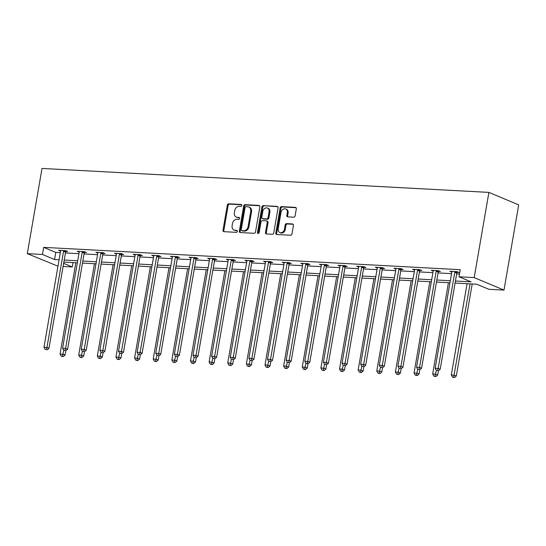 <?xml version="1.0" encoding="UTF-8"?>
<svg xmlns="http://www.w3.org/2000/svg" width="546" height="546" viewBox="0 0 546 546"><rect width="100%" height="100%" fill="white"/><g stroke="black" fill="none" stroke-linecap="round" stroke-linejoin="round"><path stroke-width="0.82" d="M241.851 205.48A1.003 0.805 -67.3 0 0 241.195 204.463L228.74 203.795A1.433 1.147 -67.3 0 0 227.327 205.125L222.993 230.214A1.433 1.147 -67.3 0 0 223.928 231.675L236.377 232.343A1.003 0.805 -67.3 0 0 236.718 230.392L235.108 230.303A4.586 3.679 -67.3 0 1 234.104 230.078A4.586 3.679 -67.3 0 1 232.125 225.641L232.487 223.553A4.586 3.679 -67.3 0 1 237.005 219.294L238.616 219.376A1.003 0.805 -67.3 0 0 238.957 217.424L237.346 217.342A4.586 3.679 -67.3 0 1 236.343 217.11A4.586 3.679 -67.3 0 1 234.364 212.681L234.725 210.585A4.586 3.679 -67.3 0 1 239.244 206.327L240.861 206.415A1.003 0.805 -67.3 0 0 241.851 205.48M293.687 217.192A1.433 1.147 -67.3 0 0 295.099 215.861L296.314 208.825A1.433 1.147 -67.3 0 0 295.379 207.364L281.552 206.627A1.433 1.147 -67.3 0 0 280.139 207.958L275.805 233.046A1.433 1.147 -67.3 0 0 276.733 234.507L290.568 235.244A1.433 1.147 -67.3 0 0 291.98 233.913L293.448 225.409A1.433 1.147 -67.3 0 0 292.519 223.956L286.595 223.635A1.433 1.147 -67.3 0 0 285.183 224.972L284.452 229.184A3.836 3.078 -67.3 0 1 279.839 232.555A3.836 3.078 -67.3 0 1 278.187 228.849L281.04 212.333A3.836 3.078 -67.3 0 1 285.654 208.961A3.836 3.078 -67.3 0 1 287.305 212.667L286.834 215.417A1.433 1.147 -67.3 0 0 287.762 216.878L293.687 217.192M42.465 254.456L43.694 247.358L460.244 269.69L459.022 276.788L474.187 277.6L488.902 192.397L42.015 168.441L27.3 253.644L42.465 254.456L54.545 259.521L59.084 259.766M259.855 206.873A1.433 1.147 -67.3 0 0 258.927 205.412L245.093 204.668A1.433 1.147 -67.3 0 0 243.68 206.006L239.346 231.095A1.433 1.147 -67.3 0 0 240.274 232.548L254.108 233.292A1.433 1.147 -67.3 0 0 255.521 231.961L259.855 206.873M263.322 205.651L277.156 206.388A1.433 1.147 -67.3 0 1 278.085 207.849L273.751 232.937A1.433 1.147 -67.3 0 1 272.338 234.268L266.421 233.954A1.433 1.147 -67.3 0 1 265.486 232.494L267.247 222.318A1.433 1.147 -67.3 0 0 266.311 220.864L262.387 220.652A1.433 1.147 -67.3 0 0 260.974 221.983L259.145 232.576A1.003 0.805 -67.3 0 1 257.5 232.487L261.909 206.982A1.433 1.147 -67.3 0 1 263.322 205.651L277.818 206.722M455.091 283.06L476.733 284.22L488.813 289.284L503.985 290.097L518.7 204.886L488.902 192.397M43.694 247.358L55.774 252.423L60.306 252.668M65.431 252.941L78.938 253.665M84.064 253.938L97.57 254.661M102.696 254.941L116.196 255.665M121.321 255.938L134.828 256.661M139.953 256.934L153.46 257.657M158.586 257.937L172.086 258.661M177.211 258.934L190.718 259.657M195.843 259.93L209.35 260.654M214.476 260.933L227.982 261.657M233.101 261.93L246.608 262.653M251.733 262.926L265.24 263.65M270.366 263.93L283.872 264.653M288.998 264.926L302.498 265.649M307.623 265.922L321.13 266.646M326.255 266.926L339.762 267.649M344.888 267.922L358.388 268.646M363.513 268.919L377.02 269.642M382.145 269.922L395.652 270.645M400.778 270.918L414.284 271.642M419.403 271.915L432.91 272.638M438.035 272.918L451.542 273.642M456.668 273.915L459.493 274.065M65.854 251.419L67.786 251.522L65.773 250.675L58.606 250.293L60.572 251.119M84.487 252.416L86.418 252.518L84.405 251.679L77.239 251.29L79.204 252.115M103.112 253.412L105.05 253.521L103.037 252.675L95.871 252.293L97.836 253.112M121.744 254.416L123.676 254.518L121.662 253.672L114.496 253.289L116.469 254.115A1.461 1.174 -67.3 0 0 116.469 253.603L116.434 253.392M140.377 255.412L142.308 255.514L140.295 254.675L133.128 254.286L135.094 255.112M159.002 256.408L160.94 256.518L158.927 255.671L151.761 255.289L153.726 256.108M177.634 257.412L179.566 257.514L177.552 256.668L170.386 256.286L172.359 257.111M196.267 258.408L198.198 258.511L196.185 257.671L189.018 257.282L190.984 258.108A1.461 1.174 -67.3 0 0 190.984 257.603L190.95 257.384M214.899 259.405L216.83 259.514L214.817 258.668L207.651 258.285L209.616 259.104M233.524 260.408L235.456 260.51L233.442 259.664L226.283 259.282L228.248 260.108M252.156 261.404L254.088 261.507L252.075 260.667L244.908 260.278L246.874 261.104M270.789 262.401L272.72 262.51L270.707 261.664L263.541 261.281L265.506 262.1A1.461 1.174 -67.3 0 0 265.506 261.595L265.472 261.384M289.414 263.404L291.352 263.506L289.339 262.66L282.173 262.278L284.138 263.104M308.046 264.4L309.978 264.503L307.964 263.663L300.798 263.274L302.771 264.1M326.679 265.397L328.61 265.506L326.597 264.66L319.43 264.278L321.396 265.097M345.304 266.4L347.242 266.503L345.229 265.656L338.063 265.274L340.028 266.1M363.936 267.397L365.868 267.499L363.854 266.66L356.695 266.271L358.661 267.096M382.569 268.393L384.5 268.502L382.487 267.656L375.32 267.274L377.286 268.093M401.201 269.396L403.132 269.499L401.119 268.652L393.953 268.27L395.918 269.096A1.461 1.174 -67.3 0 0 395.918 268.584L395.884 268.373M419.826 270.393L421.758 270.495L419.751 269.656L412.585 269.267L414.55 270.093M438.458 271.389L440.39 271.498L438.377 270.652L431.21 270.27L433.176 271.096M457.091 272.393L459.022 272.495L457.009 271.649L449.843 271.266L451.808 272.092M73.021 262.578L72.263 266.953L63.097 266.462M57.972 266.189L27.3 253.644M503.985 290.097L474.187 277.6M455.439 281.013L471.096 281.852L459.022 276.788M64.203 260.039L77.709 260.763M82.835 261.043L96.342 261.766M101.467 262.039L114.974 262.762M120.1 263.035L133.599 263.759M138.725 264.039L152.232 264.762M157.357 265.035L170.864 265.759M175.989 266.032L189.489 266.755M194.615 267.035L208.122 267.758M213.247 268.031L226.754 268.755M231.879 269.028L245.386 269.751M250.505 270.031L264.011 270.755M269.137 271.028L282.644 271.751M287.769 272.024L301.276 272.747M306.402 273.027L319.901 273.751M325.027 274.024L338.534 274.747M343.659 275.02L357.166 275.744M362.291 276.023L375.791 276.747M380.917 277.02L394.424 277.743M399.549 278.016L413.056 278.74M418.181 279.02L431.688 279.743M436.807 280.016L450.313 280.74M63.636 263.336L72.263 266.953M449.965 282.78L436.459 282.057M431.333 281.784L417.827 281.06M412.701 280.787L399.194 280.064M394.075 279.784L380.569 279.061M375.443 278.788L361.937 278.064M356.811 277.791L343.304 277.068M338.179 276.788L324.679 276.064M319.553 275.791L306.047 275.068M300.921 274.795L287.414 274.072M282.289 273.792L268.782 273.068M263.663 272.795L250.157 272.072M245.031 271.799L231.524 271.075M226.399 270.796L212.892 270.072M207.767 269.799L194.267 269.076M189.141 268.803L175.635 268.079M170.509 267.799L157.002 267.076M151.877 266.803L138.377 266.079M133.251 265.806L119.745 265.083M114.619 264.803L101.112 264.08M95.987 263.807L82.48 263.083M77.361 262.81L63.855 262.087M55.774 252.423L54.545 259.521M236.343 217.11L237.148 217.451A4.586 3.679 -67.3 0 0 238.152 217.677L237.346 217.342M239.489 217.752L238.152 217.677M234.104 230.078L234.903 230.412A4.586 3.679 -67.3 0 0 235.913 230.644L235.108 230.303M237.251 230.712L235.913 230.644M241.728 204.784L229.545 204.136A1.433 1.147 -67.3 0 0 228.132 205.467L223.799 230.555A1.433 1.147 -67.3 0 0 224.065 231.681M259.596 205.746L245.898 205.009A1.433 1.147 -67.3 0 0 244.485 206.34L240.151 231.429A1.433 1.147 -67.3 0 0 240.417 232.555M246.048 206.695A1.003 0.805 -67.3 0 0 245.058 207.623L241.25 229.648A1.003 0.805 -67.3 0 0 241.905 230.671L243.605 230.76A4.586 3.679 -67.3 0 0 248.123 226.501L250.723 211.445A4.586 3.679 -67.3 0 0 248.751 207.009A4.586 3.679 -67.3 0 0 247.748 206.784L246.048 206.695M242.301 230.835A1.003 0.805 -67.3 0 0 242.711 231.006L241.905 230.671M248.751 207.009L249.556 207.35A4.586 3.679 -67.3 0 1 251.529 211.78L248.928 226.836A4.586 3.679 -67.3 0 1 244.41 231.095L242.711 231.006M266.625 220.932L267.431 221.273A1.433 1.147 -67.3 0 1 268.052 222.659L266.291 232.835A1.433 1.147 -67.3 0 0 266.557 233.961M264.127 205.985A1.433 1.147 -67.3 0 0 262.715 207.316L258.306 232.828A1.003 0.805 -67.3 0 0 258.401 233.476M269.069 211.759A3.836 3.078 -67.3 0 0 267.417 208.053A3.836 3.078 -67.3 0 0 262.797 211.425L261.793 217.247A1.433 1.147 -67.3 0 0 262.722 218.7L266.653 218.912A1.433 1.147 -67.3 0 0 268.066 217.581L269.069 211.759L269.874 212.101A3.836 3.078 -67.3 0 0 268.223 208.395L267.417 208.053M262.408 218.632L263.213 218.966A1.433 1.147 -67.3 0 0 263.527 219.035L262.722 218.7M269.874 212.101L268.871 217.915A1.433 1.147 -67.3 0 1 267.458 219.246L263.527 219.035M285.654 208.961L286.459 209.302A3.836 3.078 -67.3 0 1 288.111 213.008L287.64 215.759A1.433 1.147 -67.3 0 0 287.906 216.885M279.839 232.555L280.644 232.896A3.836 3.078 -67.3 0 0 285.258 229.525L284.452 229.184M293.182 224.283L287.401 223.976A1.433 1.147 -67.3 0 0 285.988 225.307L285.258 229.525M296.048 207.698L282.357 206.961A1.433 1.147 -67.3 0 0 280.944 208.292L276.61 233.388A1.433 1.147 -67.3 0 0 276.87 234.514M75.839 262.728L60.067 354.04L63.056 354.197L65.07 355.043L65.8 350.812M62.442 356.251L61.248 356.183L63.247 356.586L62.442 356.251L63.725 350.334M61.248 356.183L60.067 354.04M65.07 355.043L63.247 356.586M63.841 250.573L63.732 250.778A1.461 1.174 -67.3 0 0 63.554 251.303L46.949 347.447L43.967 347.283L60.572 251.146A1.461 1.174 -67.3 0 0 60.579 250.607L60.538 250.396M66.155 250.839L65.745 251.624A1.461 1.174 -67.3 0 0 65.568 252.15L48.963 348.293L46.949 347.447L46.342 349.495L45.147 349.433L46.342 349.495M47.147 349.836L48.963 348.293M43.967 347.283L45.147 349.433M94.472 263.725L78.699 355.037L81.688 355.2L83.695 356.04L84.432 351.815M81.074 357.248L79.88 357.186L81.88 357.589L81.074 357.248L82.35 351.337M79.88 357.186L78.699 355.037M83.695 356.04L81.88 357.589M113.104 264.721L97.331 356.04L100.314 356.197L102.327 357.043L103.058 352.812M99.706 358.251L98.512 358.183L100.512 358.585L99.706 358.251L100.983 352.334M98.512 358.183L97.331 356.04M102.327 357.043L100.512 358.585M82.473 251.57L82.364 251.774A1.461 1.174 -67.3 0 0 82.187 252.3L65.581 348.444L62.592 348.287L79.197 252.143A1.461 1.174 -67.3 0 0 79.204 251.61L79.17 251.392M84.787 251.836L84.377 252.621A1.461 1.174 -67.3 0 0 84.2 253.146L67.595 349.29L65.581 348.444L64.967 350.498L63.773 350.43L64.967 350.498M65.773 350.832L67.595 349.29M62.592 348.287L63.773 350.43M101.099 252.573L100.996 252.778A1.461 1.174 -67.3 0 0 100.819 253.303L84.207 349.447L81.224 349.283L97.83 253.139A1.461 1.174 -67.3 0 0 97.836 252.607L97.802 252.395M103.419 252.832L103.01 253.617A1.461 1.174 -67.3 0 0 102.832 254.143L86.22 350.286L84.207 349.447L83.599 351.494L82.405 351.433L83.599 351.494M84.405 351.836L86.22 350.286M81.224 349.283L82.405 351.433M131.729 265.725L115.957 357.036L118.946 357.193L120.959 358.04L121.69 353.808M118.332 359.248L117.137 359.186L119.137 359.582L118.332 359.248L119.615 353.33M117.137 359.186L115.957 357.036M120.959 358.04L119.137 359.582M150.362 266.721L134.589 358.033L137.578 358.196L139.592 359.036L140.322 354.811M136.964 360.244L135.77 360.183L137.769 360.585L136.964 360.244L138.24 354.334M135.77 360.183L134.589 358.033M139.592 359.036L137.769 360.585M168.994 267.717L153.221 359.036L156.204 359.193L158.217 360.039L158.947 355.808M155.596 361.247L154.402 361.179L156.402 361.582L155.596 361.247L156.873 355.33M154.402 361.179L153.221 359.036M158.217 360.039L156.402 361.582M119.731 253.569L119.622 253.774A1.461 1.174 -67.3 0 0 119.444 254.3L102.839 350.443L99.857 350.279L116.462 254.143M122.045 253.835L121.635 254.62A1.461 1.174 -67.3 0 0 121.458 255.146L104.852 351.29L102.839 350.443L102.232 352.491L101.037 352.429L102.232 352.491M103.037 352.832L104.852 351.29M99.857 350.279L101.037 352.429M138.363 254.566L138.254 254.77A1.461 1.174 -67.3 0 0 138.077 255.296L121.471 351.44L118.482 351.283L135.094 255.139A1.461 1.174 -67.3 0 0 135.094 254.607L135.06 254.388M140.677 254.832L140.267 255.617A1.461 1.174 -67.3 0 0 140.09 256.142L123.485 352.286L121.471 351.44L120.857 353.494L119.663 353.426L120.857 353.494M121.662 353.828L123.485 352.286M118.482 351.283L119.663 353.426M156.989 255.569L156.886 255.774A1.461 1.174 -67.3 0 0 156.709 256.299L140.104 352.443L137.114 352.279L153.719 256.135A1.461 1.174 -67.3 0 0 153.726 255.603L153.692 255.391M159.309 255.828L158.9 256.613A1.461 1.174 -67.3 0 0 158.722 257.139L142.11 353.282L140.104 352.443L139.489 354.49L138.295 354.429L139.489 354.49M140.295 354.832L142.11 353.282M137.114 352.279L138.295 354.429M187.626 268.721L171.853 360.032L174.836 360.189L176.849 361.036L177.58 356.804M174.229 362.244L173.034 362.182L175.034 362.578L174.229 362.244L175.505 356.326M173.034 362.182L171.853 360.032M176.849 361.036L175.034 362.578M175.621 256.565L175.519 256.77A1.461 1.174 -67.3 0 0 175.334 257.296L158.729 353.439L155.746 353.276L172.352 257.139A1.461 1.174 -67.3 0 0 172.359 256.6L172.324 256.388M177.935 256.832L177.525 257.616A1.461 1.174 -67.3 0 0 177.348 258.142L160.742 354.286L158.729 353.439L158.122 355.487L156.927 355.426L158.122 355.487M158.927 355.828L160.742 354.286M155.746 353.276L156.927 355.426M206.251 269.717L190.479 361.029L193.468 361.193L195.482 362.032L196.212 357.807M192.854 363.24L191.66 363.179L193.659 363.581L192.854 363.24L194.13 357.33M191.66 363.179L190.479 361.029M195.482 362.032L193.659 363.581M194.253 257.562L194.144 257.767A1.461 1.174 -67.3 0 0 193.966 258.292L177.361 354.436L174.372 354.279L190.984 258.135M196.567 257.828L196.157 258.613A1.461 1.174 -67.3 0 0 195.98 259.138L179.375 355.282L177.361 354.436L176.747 356.49L175.553 356.422L176.747 356.49M177.552 356.825L179.375 355.282M174.372 354.279L175.553 356.422M224.884 270.714L209.111 362.032L212.094 362.189L214.107 363.035L214.837 358.804M211.486 364.243L210.292 364.175L212.292 364.578L211.486 364.243L212.763 358.326M210.292 364.175L209.111 362.032M214.107 363.035L212.292 364.578M212.885 258.565L212.776 258.77A1.461 1.174 -67.3 0 0 212.599 259.295L195.994 355.439L193.004 355.275L209.609 259.132A1.461 1.174 -67.3 0 0 209.616 258.599L209.582 258.388M215.199 258.824L214.79 259.609A1.461 1.174 -67.3 0 0 214.612 260.135L198.007 356.279L195.994 355.439L195.379 357.487L194.185 357.425L195.379 357.487M196.185 357.828L198.007 356.279M193.004 355.275L194.185 357.425M243.516 271.717L227.743 363.029L230.726 363.186L232.739 364.032L233.47 359.8M230.119 365.24L228.924 365.178L230.924 365.574L230.119 365.24L231.395 359.323M228.924 365.178L227.743 363.029M232.739 364.032L230.924 365.574M231.511 259.562L231.408 259.766A1.461 1.174 -67.3 0 0 231.231 260.292L214.619 356.436L211.636 356.272L228.242 260.135A1.461 1.174 -67.3 0 0 228.248 259.596L228.214 259.384M233.825 259.828L233.422 260.613A1.461 1.174 -67.3 0 0 233.244 261.138L216.632 357.282L214.619 356.436L214.012 358.483L212.817 358.422L214.012 358.483M214.817 358.824L216.632 357.282M211.636 356.272L212.817 358.422M262.141 272.713L246.369 364.025L249.358 364.189L251.372 365.028L252.102 360.804M248.744 366.236L247.55 366.175L249.549 366.578L248.744 366.236L250.027 360.326M247.55 366.175L246.369 364.025M251.372 365.028L249.549 366.578M250.143 260.558L250.034 260.763A1.461 1.174 -67.3 0 0 249.856 261.288L233.251 357.432L230.269 357.275L246.874 261.131A1.461 1.174 -67.3 0 0 246.881 260.599L246.847 260.381M252.457 260.824L252.047 261.609A1.461 1.174 -67.3 0 0 251.87 262.135L235.265 358.278L233.251 357.432L232.644 359.486L231.449 359.418L232.644 359.486M233.449 359.821L235.265 358.278M230.269 357.275L231.449 359.418M280.774 273.71L265.001 365.028L267.99 365.185L270.004 366.032L270.734 361.8M267.376 367.24L266.182 367.171L268.182 367.574L267.376 367.24L268.652 361.322M266.182 367.171L265.001 365.028M270.004 366.032L268.182 367.574M268.775 261.561L268.666 261.766A1.461 1.174 -67.3 0 0 268.489 262.292L251.883 358.435L248.894 358.272L265.506 262.128M271.089 261.821L270.68 262.606A1.461 1.174 -67.3 0 0 270.502 263.131L253.897 359.275L251.883 358.435L251.269 360.483L250.075 360.421L251.269 360.483M252.075 360.824L253.897 359.275M248.894 358.272L250.075 360.421M299.406 274.713L283.633 366.025L286.616 366.182L288.629 367.028L289.36 362.797M286.008 368.236L284.814 368.175L286.814 368.57L286.008 368.236L287.285 362.319M284.814 368.175L283.633 366.025M288.629 367.028L286.814 368.57M287.401 262.558L287.298 262.762A1.461 1.174 -67.3 0 0 287.121 263.288L270.509 359.432L267.526 359.268L284.132 263.131A1.461 1.174 -67.3 0 0 284.138 262.592L284.104 262.38M289.721 262.824L289.312 263.609A1.461 1.174 -67.3 0 0 289.134 264.134L272.522 360.278L270.509 359.432L269.901 361.479L268.707 361.418L269.901 361.479M270.707 361.821L272.522 360.278M267.526 359.268L268.707 361.418M318.031 275.71L302.266 367.021L305.248 367.185L307.262 368.024L307.992 363.8L305.965 363.418L307.964 363.82L309.787 362.271L326.392 266.127A1.461 1.174 -67.3 0 1 326.569 265.602L326.979 264.817M304.634 369.233L303.446 369.171L305.439 369.574L304.634 369.233L305.917 363.322M303.446 369.171L302.266 367.021M307.262 368.024L305.439 369.574M306.033 263.554L305.924 263.759A1.461 1.174 -67.3 0 0 305.746 264.284L289.141 360.428L286.159 360.271L302.764 264.127A1.461 1.174 -67.3 0 0 302.771 263.595L302.737 263.384M308.347 263.82L307.937 264.605A1.461 1.174 -67.3 0 0 307.76 265.131L291.155 361.275L289.141 360.428L288.534 362.483L287.339 362.414L288.534 362.483M289.339 362.817L291.155 361.275M286.159 360.271L287.339 362.414M336.664 276.706L320.891 368.024L323.88 368.181L325.894 369.028L326.624 364.796M323.266 370.236L322.072 370.168L324.071 370.57L323.266 370.236L324.542 364.318M322.072 370.168L320.891 368.024M325.894 369.028L324.071 370.57M324.665 264.557L324.556 264.762A1.461 1.174 -67.3 0 0 324.379 265.288L307.773 361.432L304.784 361.268L321.396 265.124A1.461 1.174 -67.3 0 0 321.396 264.592L321.362 264.38M307.159 363.479L307.773 361.432L309.787 362.271M304.784 361.268L305.965 363.418M355.296 277.709L339.523 369.021L342.506 369.178L344.519 370.024L345.249 365.793M341.898 371.232L340.704 371.171L342.704 371.567L341.898 371.232L343.175 365.315M340.704 371.171L339.523 369.021M344.519 370.024L342.704 371.567M343.291 265.554L343.188 265.759A1.461 1.174 -67.3 0 0 343.011 266.284L326.406 362.428L323.416 362.264L340.022 266.127A1.461 1.174 -67.3 0 0 340.028 265.588L339.994 265.376M345.611 265.82L345.202 266.605A1.461 1.174 -67.3 0 0 345.024 267.13L328.419 363.274L326.406 362.428L325.791 364.482L324.597 364.414L325.791 364.482M326.597 364.817L328.419 363.274M323.416 362.264L324.597 364.414M373.928 278.706L358.156 370.017L361.138 370.181L363.151 371.021L363.882 366.796M360.531 372.229L359.336 372.167L361.336 372.57L360.531 372.229L361.807 366.318M359.336 372.167L358.156 370.017M363.151 371.021L361.336 372.57M361.923 266.55L361.821 266.755A1.461 1.174 -67.3 0 0 361.636 267.281L345.031 363.424L342.049 363.267L358.654 267.124A1.461 1.174 -67.3 0 0 358.661 266.591L358.626 266.38M364.237 266.817L363.834 267.601A1.461 1.174 -67.3 0 0 363.65 268.127L347.044 364.271L345.031 363.424L344.424 365.479L343.229 365.41L344.424 365.479M345.229 365.813L347.044 364.271M342.049 363.267L343.229 365.41M392.554 279.702L376.781 371.021L379.77 371.178L381.784 372.024L382.514 367.792M379.156 373.232L377.962 373.164L379.961 373.566L379.156 373.232L380.439 367.315M377.962 373.164L376.781 371.021M381.784 372.024L379.961 373.566M380.555 267.554L380.446 267.758A1.461 1.174 -67.3 0 0 380.269 268.284L363.663 364.428L360.681 364.264L377.286 268.12A1.461 1.174 -67.3 0 0 377.293 267.588L377.252 267.376M382.869 267.813L382.459 268.598A1.461 1.174 -67.3 0 0 382.282 269.123L365.677 365.267L363.663 364.428L363.056 366.475L361.862 366.414L363.056 366.475M363.854 366.816L365.677 365.267M360.681 364.264L361.862 366.414M411.186 280.705L395.413 372.017L398.396 372.174L400.409 373.02L401.146 368.789M397.788 374.228L396.594 374.167L398.594 374.563L397.788 374.228L399.065 368.311M396.594 374.167L395.413 372.017M400.409 373.02L398.594 374.563M399.187 268.55L399.078 268.755A1.461 1.174 -67.3 0 0 398.901 269.28L382.296 365.424L379.306 365.26L395.911 269.123M401.501 268.816L401.092 269.601A1.461 1.174 -67.3 0 0 400.914 270.127L384.309 366.27L382.296 365.424L381.681 367.478L380.487 367.41L381.681 367.478M382.487 367.813L384.309 366.27M379.306 365.26L380.487 367.41M429.818 281.702L414.045 373.014L417.028 373.177L419.041 374.017L419.772 369.792M416.421 375.225L415.226 375.163L417.226 375.566L416.421 375.225L417.697 369.314M415.226 375.163L414.045 373.014M419.041 374.017L417.226 375.566M417.813 269.547L417.71 269.751A1.461 1.174 -67.3 0 0 417.533 270.277L400.921 366.421L397.938 366.264L414.544 270.12A1.461 1.174 -67.3 0 0 414.55 269.587L414.516 269.376M420.127 269.813L419.724 270.598A1.461 1.174 -67.3 0 0 419.546 271.123L402.934 367.267L400.921 366.421L400.314 368.475L399.119 368.407L400.314 368.475M401.119 368.809L402.934 367.267M397.938 366.264L399.119 368.407M448.443 282.698L432.671 374.017L435.66 374.174L437.674 375.02L438.404 370.789M435.046 376.228L433.852 376.16L435.851 376.563L435.046 376.228L436.329 370.311M433.852 376.16L432.671 374.017M437.674 375.02L435.851 376.563M436.445 270.55L436.336 270.755A1.461 1.174 -67.3 0 0 436.158 271.28L419.553 367.424L416.571 367.26L433.176 271.116A1.461 1.174 -67.3 0 0 433.183 270.584L433.149 270.372M438.759 270.809L438.349 271.594A1.461 1.174 -67.3 0 0 438.172 272.12L421.567 368.263L419.553 367.424L418.946 369.471L417.751 369.41L418.946 369.471M419.751 369.813L421.567 368.263M416.571 367.26L417.751 369.41M467.076 283.702L451.303 375.013L454.292 375.17L456.306 376.017L472.201 283.975M453.678 377.225L452.484 377.163L454.484 377.559L453.678 377.225L470.065 283.859M452.484 377.163L451.303 375.013M456.306 376.017L454.484 377.559M455.077 271.546L454.968 271.751A1.461 1.174 -67.3 0 0 454.791 272.277L438.185 368.42L435.196 368.263L451.808 272.12A1.461 1.174 -67.3 0 0 451.808 271.58L451.774 271.369M457.391 271.812L456.982 272.597A1.461 1.174 -67.3 0 0 456.804 273.123L440.199 369.267L438.185 368.42L437.571 370.475L436.377 370.406L437.571 370.475M438.377 370.809L440.199 369.267M435.196 368.263L436.377 370.406M241.605 204.634L241.195 204.463M237.128 230.562L236.718 230.392M239.366 217.595L238.957 217.424M223.799 230.555L222.993 230.214M228.132 205.467L227.327 205.125M229.545 204.136L228.74 203.795M240.151 231.429L239.346 231.095M244.485 206.34L243.68 206.006M245.898 205.009L245.093 204.668M259.507 205.658L258.927 205.412M244.41 231.095L243.605 230.76M248.928 226.836L248.123 226.501M251.529 211.78L250.723 211.445M277.737 206.634L277.156 206.388M266.291 232.835L265.486 232.494M268.052 222.659L267.247 222.318M258.306 232.828L257.5 232.487M262.715 207.316L261.909 206.982M267.458 219.246L266.653 218.912M268.871 217.915L268.066 217.581M287.64 215.759L286.834 215.417M288.111 213.008L287.305 212.667M285.988 225.307L285.183 224.972M287.401 223.976L286.595 223.635M293.1 224.201L292.519 223.956M276.61 233.388L275.805 233.046M280.944 208.292L280.139 207.958M282.357 206.961L281.552 206.627M295.966 207.61L295.379 207.364M63.732 250.778L65.745 251.624M63.554 251.303L65.568 252.15M82.364 251.774L84.377 252.621M82.187 252.3L84.2 253.146M100.996 252.778L103.01 253.617M100.819 253.303L102.832 254.143M119.622 253.774L121.635 254.62M119.444 254.3L121.458 255.146M138.254 254.77L140.267 255.617M138.077 255.296L140.09 256.142M156.886 255.774L158.9 256.613M156.709 256.299L158.722 257.139M175.519 256.77L177.525 257.616M175.334 257.296L177.348 258.142M194.144 257.767L196.157 258.613M193.966 258.292L195.98 259.138M212.776 258.77L214.79 259.609M212.599 259.295L214.612 260.135M231.408 259.766L233.422 260.613M231.231 260.292L233.244 261.138M250.034 260.763L252.047 261.609M249.856 261.288L251.87 262.135M268.666 261.766L270.68 262.606M268.489 262.292L270.502 263.131M287.298 262.762L289.312 263.609M287.121 263.288L289.134 264.134M305.924 263.759L307.937 264.605M305.746 264.284L307.76 265.131M324.556 264.762L326.569 265.602M324.379 265.288L326.392 266.127M343.188 265.759L345.202 266.605M343.011 266.284L345.024 267.13M361.821 266.755L363.834 267.601M361.636 267.281L363.65 268.127M380.446 267.758L382.459 268.598M380.269 268.284L382.282 269.123M399.078 268.755L401.092 269.601M398.901 269.28L400.914 270.127M417.71 269.751L419.724 270.598M417.533 270.277L419.546 271.123M436.336 270.755L438.349 271.594M436.158 271.28L438.172 272.12M454.968 271.751L456.982 272.597M454.791 272.277L456.804 273.123M242.492 230.958L241.687 230.617"/></g></svg>
